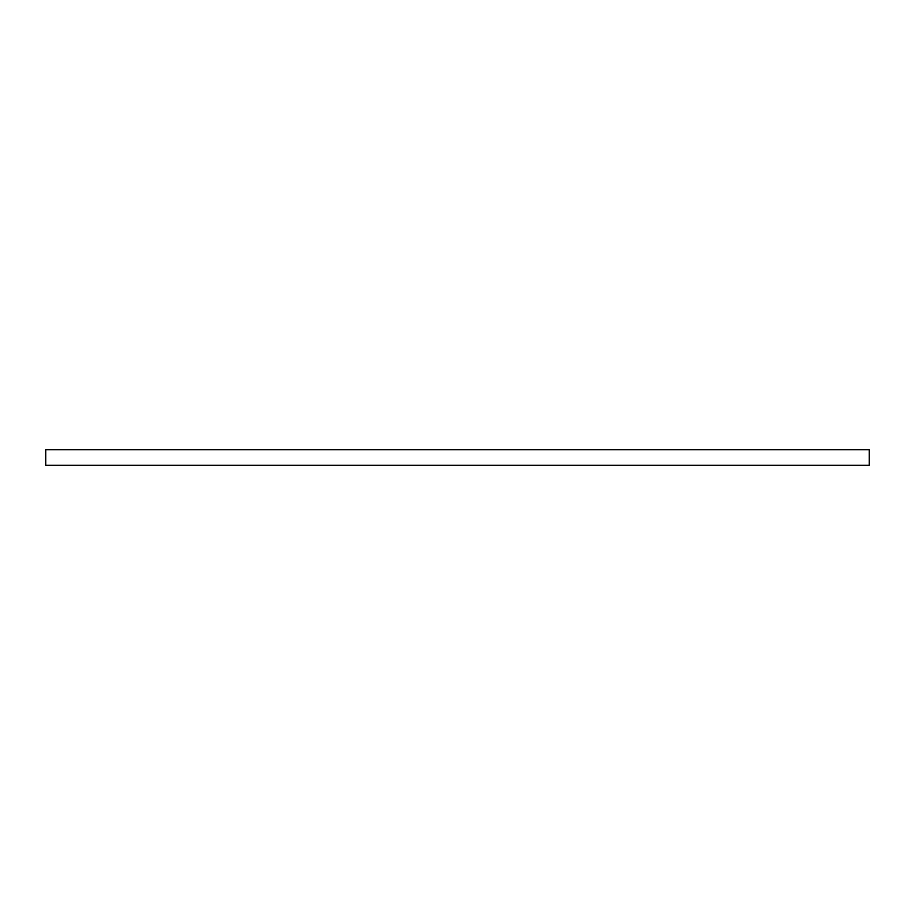 <?xml version="1.0" encoding="UTF-8"?>
<svg xmlns="http://www.w3.org/2000/svg" width="915" height="915" viewBox="0 0 915 915"><rect width="100%" height="100%" fill="white"/><g stroke="black" fill="none" stroke-linecap="round" stroke-linejoin="round"><path stroke-width="1.37" d="M869.25 460.943L869.25 465.312L45.75 465.312L45.75 449.688L869.25 449.688L869.25 460.943"/></g></svg>
